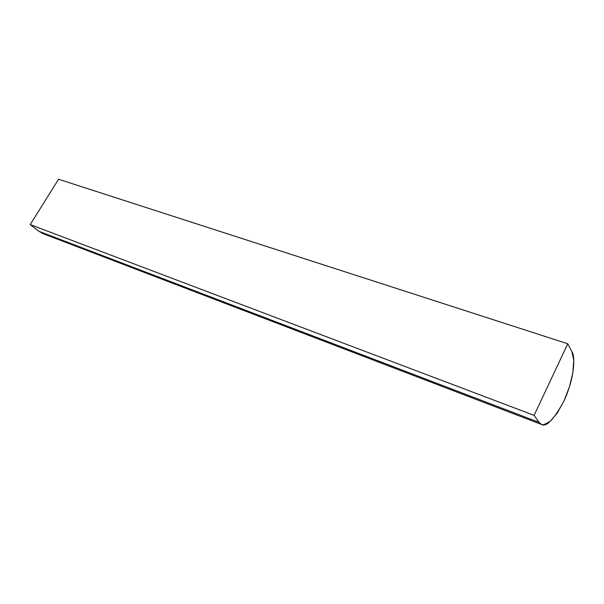 <?xml version="1.0" encoding="UTF-8"?>
<svg xmlns="http://www.w3.org/2000/svg" width="604" height="604" viewBox="0 0 604 604"><rect width="100%" height="100%" fill="white"/><g stroke="black" fill="none" stroke-linecap="round" stroke-linejoin="round"><path stroke-width="0.91" d="M46.425 234.586L38.86 231.279L30.2 224.597L58.558 179.252L567.752 343.774L571.897 351.732L573.755 360.263L572.886 372.532L569.466 386.741L564.008 400.897L557.25 413.038L550.138 421.426L543.676 424.733L542.09 424.635L539.432 422.996L534.11 415.356L567.752 343.774L58.558 179.252L30.2 224.597L534.11 415.356L30.2 224.597L38.86 231.279L538.874 422.279L534.11 415.356L567.752 343.774L571.897 351.732C574.91 355.19 575.544 375.552 564.008 400.897C553.83 419.606 546.295 427.443 541.395 424.408L538.874 422.279L38.86 231.279L43.246 233.733M541.207 424.34L43.058 233.665"/></g></svg>
